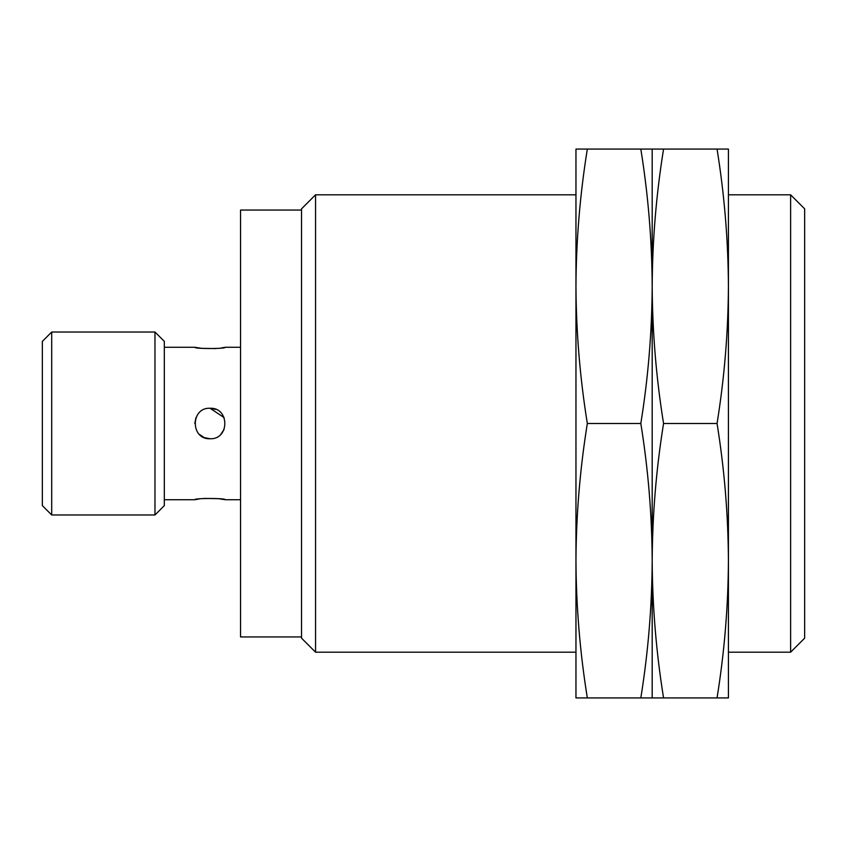 <?xml version="1.0" encoding="UTF-8"?>
<svg xmlns="http://www.w3.org/2000/svg" width="847" height="847" viewBox="0 0 847 847"><rect width="100%" height="100%" fill="white"/><g stroke="black" fill="none" stroke-linecap="round" stroke-linejoin="round"><path stroke-width="1.27" d="M315.56 652.19L301.532 638.162L301.532 208.838L315.56 194.81L315.56 652.19L575.96 652.19M728.42 652.19L790.622 652.19L790.622 194.81L728.42 194.81M315.56 194.81L575.96 194.81M790.622 652.19L804.65 638.162L804.65 208.838L790.622 194.81M301.532 210.056L240.548 210.056L240.548 636.944L301.532 636.944M210.056 438.746C190.374 439.699 190.416 407.28 210.056 408.254C229.706 407.301 229.738 439.688 210.056 438.746L204.243 437.592L210.056 438.746M164.318 499.73L194.81 499.73C193.868 498.057 226.223 498.057 225.302 499.73L240.548 499.73M221.109 348.001L225.302 347.27L240.548 347.27M225.302 347.27C226.244 348.943 193.889 348.943 194.81 347.27L201.586 348.329L215.921 348.583M164.318 347.27L194.81 347.27M195.985 417.635L194.81 423.447L195.953 417.698M199.299 434.299L204.106 437.539M225.302 499.73L218.526 498.671L204.191 498.417M199.003 498.999L194.81 499.73M164.318 341.373L164.318 505.627L154.969 514.976L154.969 332.024L164.318 341.373M51.699 514.976L42.35 505.627L42.35 341.373L51.699 332.024L51.699 514.976L154.969 514.976M51.699 332.024L154.969 332.024M215.879 409.408L210.056 408.254L224.127 417.624M220.876 434.236L224.116 429.397M575.96 697.928L575.96 149.072L587.331 149.072C579.994 194.588 576.193 240.326 575.96 286.286L575.96 286.286C576.193 332.246 579.994 377.984 587.331 423.5C579.994 469.016 576.193 514.754 575.96 560.714L575.96 560.735C576.193 606.674 579.994 652.412 587.331 697.928L575.96 697.928M640.819 149.072C648.156 194.588 651.957 240.326 652.19 286.286L652.19 149.072L587.331 149.072M640.819 423.5C648.156 469.016 651.957 514.754 652.19 560.714L652.19 286.286C651.957 332.246 648.156 377.984 640.819 423.5L587.331 423.5M640.819 697.928L652.19 697.928L652.19 560.714C651.957 606.674 648.156 652.412 640.819 697.928L587.331 697.928M663.561 149.072L652.19 149.072L652.19 697.928L663.561 697.928C656.224 652.412 652.423 606.674 652.19 560.714L652.19 560.714C652.423 514.754 656.224 469.016 663.561 423.5C656.224 377.984 652.423 332.246 652.19 286.286L652.19 286.265C652.423 240.326 656.224 194.588 663.561 149.072L717.049 149.072C724.386 194.588 728.187 240.326 728.42 286.286L728.42 697.928L717.049 697.928C724.386 652.412 728.187 606.674 728.42 560.714L728.42 560.714C728.187 514.754 724.386 469.016 717.049 423.5L663.561 423.5M717.049 149.072L728.42 149.072L728.42 286.265C728.187 332.246 724.386 377.984 717.049 423.5M663.561 697.928L717.049 697.928"/></g></svg>

